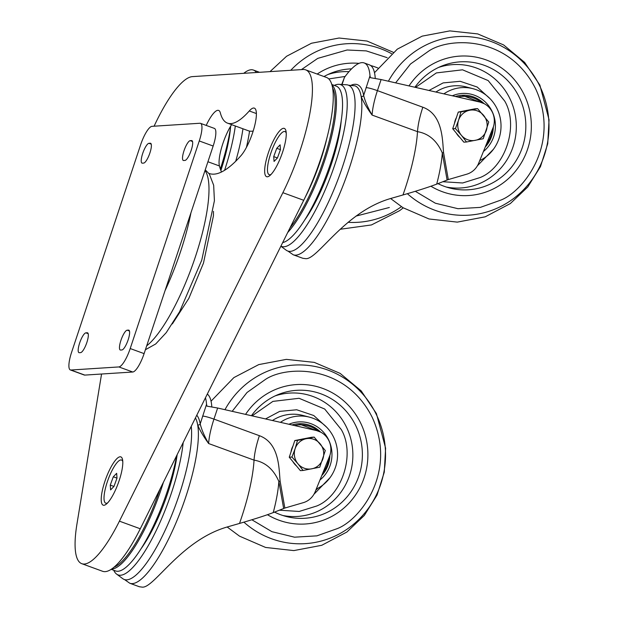 <?xml version="1.0" encoding="UTF-8"?>
<svg xmlns="http://www.w3.org/2000/svg" width="618" height="618" viewBox="0 0 618 618"><rect width="100%" height="100%" fill="white"/><g stroke="black" fill="none" stroke-linecap="round" stroke-linejoin="round"><path stroke-width="0.93" d="M119.174 480.549A25.717 6.613 -69.9 0 0 122.163 458.324A25.717 6.613 -69.9 0 0 104.851 481.468A25.717 6.613 -69.9 0 0 105.153 504.898A25.717 6.613 -69.9 0 0 119.174 480.549M282.619 152.074A25.717 6.613 -69.9 0 0 285.616 129.85A25.717 6.613 -69.9 0 0 268.297 152.994A25.717 6.613 -69.9 0 0 268.606 176.424A25.717 6.613 -69.9 0 0 282.619 152.074M206.203 125.415A26.79 6.883 110.1 0 1 218.641 110.421A26.79 6.883 110.1 0 1 220.317 112.824A115.087 29.579 -69.9 0 0 227.532 123.152A115.087 29.579 -69.9 0 0 249.278 110.962A26.79 6.883 110.1 0 1 254.338 108.127A26.79 6.883 110.1 0 1 252.607 132.808A26.79 6.883 110.1 0 1 241.02 155.612A168.668 43.345 110.1 0 1 209.147 173.48A168.668 43.345 110.1 0 1 208.884 173.38M154.091 126.203A88.026 22.627 110.1 0 1 192.345 76.624L303.083 69.502A88.026 22.627 110.1 0 1 305.663 69.849A88.026 22.627 110.1 0 1 299.969 150.962A88.026 22.627 110.1 0 1 282.874 192.685L119.421 521.159A88.026 22.627 110.1 0 1 81.808 563.693A88.026 22.627 110.1 0 1 76.972 523.886L101.561 374.021M305.663 69.849L326.505 77.466A88.026 22.627 110.1 0 1 320.812 158.571A88.026 22.627 110.1 0 1 303.724 200.302L140.271 528.776A88.026 22.627 110.1 0 1 102.658 571.302L81.808 563.693M227.532 123.152L248.374 130.761A115.087 29.579 -69.9 0 0 253.179 131.024M221.499 172.005A168.668 43.345 110.1 0 1 219.429 165.956A26.79 6.883 110.1 0 1 231.611 124.643M149.904 152.963A10.521 2.704 110.1 0 1 143.67 163.082L142.333 163.167A10.521 2.704 110.1 0 1 142.032 163.129A10.521 2.704 110.1 0 1 142.897 152.87A10.521 2.704 110.1 0 1 148.938 143.314L150.274 143.229A10.521 2.704 110.1 0 1 150.583 143.268A10.521 2.704 110.1 0 1 149.904 152.963M128.142 339.846A10.521 2.704 110.1 0 1 121.908 349.958L120.58 350.043A10.521 2.704 110.1 0 1 120.271 350.004A10.521 2.704 110.1 0 1 121.143 339.745A10.521 2.704 110.1 0 1 127.184 330.19L128.513 330.105A10.521 2.704 110.1 0 1 128.822 330.143A10.521 2.704 110.1 0 1 128.142 339.846M191.194 150.313A10.521 2.704 110.1 0 1 184.96 160.425L183.623 160.51A10.521 2.704 110.1 0 1 183.322 160.471A10.521 2.704 110.1 0 1 184.187 150.213A10.521 2.704 110.1 0 1 190.236 140.657L191.565 140.572A10.521 2.704 110.1 0 1 191.874 140.61A10.521 2.704 110.1 0 1 191.194 150.313M86.852 342.496A10.521 2.704 110.1 0 1 80.618 352.615L79.289 352.7A10.521 2.704 110.1 0 1 78.98 352.662A10.521 2.704 110.1 0 1 79.853 342.403A10.521 2.704 110.1 0 1 85.894 332.847L87.223 332.754A10.521 2.704 110.1 0 1 87.532 332.801A10.521 2.704 110.1 0 1 86.852 342.496M70.359 369.943A19.135 4.921 -69.9 0 1 71.595 352.314L140.649 144.728A19.135 4.921 -69.9 0 1 151.982 126.335L199.931 123.252A19.135 4.921 -69.9 0 1 200.495 123.33A19.135 4.921 -69.9 0 1 199.259 140.958L130.205 348.544L144.102 353.62A19.135 4.921 110.1 0 1 132.77 372.013L84.813 375.095A19.135 4.921 110.1 0 1 84.257 375.018L70.359 369.943A19.135 4.921 -69.9 0 0 70.915 370.02L84.813 375.095M200.495 123.33L214.392 128.405A19.135 4.921 110.1 0 1 213.156 146.033L144.102 353.62M132.77 372.013L118.872 366.938L70.915 370.02M118.872 366.938A19.135 4.921 -69.9 0 0 130.205 348.544M142.271 524.752A71.572 18.393 -69.9 0 0 144.172 520.928M111.209 569.332L115.589 570.939A83.245 21.391 -69.9 0 0 118.023 571.264A83.245 21.391 -69.9 0 0 176.686 455.582M177.157 454.647A72.715 18.687 110.1 0 1 141.483 548.151M183.175 442.55A86.111 22.132 110.1 0 1 157.389 528.096A86.111 22.132 110.1 0 1 120.603 575.242A86.111 22.132 110.1 0 1 116.586 574.091A86.111 22.132 110.1 0 1 113.743 570.26M191.248 426.32A88.297 22.696 110.1 0 1 170.089 519.12A88.297 22.696 110.1 0 1 126.86 579.838A88.297 22.696 110.1 0 1 122.743 578.657L116.586 574.091M196.779 415.211A91.85 23.608 110.1 0 1 200.201 423.94C201.599 429.634 204.411 436.169 208.629 443.539C203.268 436.138 199.614 429.919 197.675 424.875A1.916 1.692 170.2 0 0 200.201 423.94L206.551 404.265A78.54 20.185 -69.9 0 0 205.446 397.791M195.427 417.93A89.942 23.113 110.1 0 1 197.675 424.875A89.942 23.113 110.1 0 1 177.374 519.553A89.942 23.113 110.1 0 1 132.43 583.608A89.942 23.113 110.1 0 1 129.795 583.253L139.359 586.745L141.978 587.1C153.789 589.085 180.611 540.093 227.787 526.814L239.514 523.438A89.942 23.113 -69.9 0 0 254.044 460.132L208.629 443.539C209.085 436.679 210.862 428.529 213.959 419.104L259.375 435.69C279.583 443.044 278.934 468.977 280.108 481.036L284.844 508.05L273.249 512.592C265.632 515.512 254.384 519.128 239.514 523.438M206.551 404.265L206.976 406.157L217.644 408.019L316.331 430.522A19.135 18.378 86.3 0 1 329.857 455.551A19.135 18.378 86.3 0 1 329.417 456.741L315.172 491.774A19.135 18.378 86.3 0 1 303.284 502.666L284.844 508.05M283.647 508.436L278.849 481.43C273.48 469.132 265.207 462.032 254.044 460.132C254.5 453.264 256.277 445.115 259.375 435.69M280.108 481.036L278.849 481.43A75.929 19.513 110.1 0 1 273.249 512.592M211.804 406.837A78.54 20.185 -69.9 0 0 207.3 394.068M279.359 510.19L299.197 511.457L316.833 505.964C342.233 495.605 355.582 453.867 341.275 429.556L324.713 409.039L299.073 398.286L272.901 401.391L252.09 415.875M265.531 418.934L279.684 411.387L296.717 409.773L313.751 415.52L326.737 427.301M245.562 414.384A69.849 67.076 -93.7 0 1 316.694 386.528A69.849 67.076 -93.7 0 1 360.788 423.33A69.849 67.076 -93.7 0 1 325.246 519.468A69.849 67.076 -93.7 0 1 267.463 514.709A69.849 67.076 -93.7 0 0 325.246 519.468L325.246 519.468A69.849 67.076 -93.7 0 0 360.788 423.33A69.849 67.076 -93.7 0 0 316.694 386.528A69.849 67.076 -93.7 0 0 245.562 414.384M251.441 415.729A64.11 61.561 -93.7 0 1 278.394 394.477A64.11 61.561 -93.7 0 1 355.86 425.872A64.11 61.561 -93.7 0 1 348.977 494.485A64.11 61.561 -93.7 0 1 286.234 516.486A64.11 61.561 -93.7 0 1 274.516 512.106M280.433 422.333A38.27 36.756 -93.7 0 1 309.518 417.165A38.27 36.756 -93.7 0 1 333.681 437.328A38.27 36.756 -93.7 0 1 316.261 489.101M288.9 424.265A32.437 31.147 -93.7 0 1 328.668 439.916A32.437 31.147 -93.7 0 1 319.977 479.97M296.486 465.933A15.311 14.701 -93.7 0 1 292.909 461.623M291.032 451.889A15.311 14.701 -93.7 0 1 291.711 448.907A15.311 14.701 -93.7 0 1 292.947 446.134M301.769 439.189A15.311 14.701 -93.7 0 1 303.886 438.772M303.09 470.468L300.379 470.638L289.255 457.227L294.809 440.549L311.472 437.289L314.183 437.111L306.234 438.718A15.311 14.701 -93.7 0 1 320.124 443.794A15.311 14.701 -93.7 0 1 322.913 458.842A15.311 14.701 -93.7 0 1 311.804 468.807A15.311 14.701 -93.7 0 1 297.907 463.732L303.09 470.468L319.761 467.2L325.307 450.53L314.183 437.111M295.126 448.691A15.311 14.701 -93.7 0 1 306.234 438.718L297.513 440.379L295.126 448.691A15.311 14.701 86.3 0 0 297.907 463.732L291.966 457.05L295.126 448.691M294.809 440.549L297.513 440.379M289.255 457.227L291.966 457.05M305.099 197.49A71.572 18.393 -69.9 0 0 327.092 137.266M282.658 242.619A83.245 21.391 -69.9 0 0 329.942 165.253A83.245 21.391 -69.9 0 0 336.153 86.08L331.773 84.481M341.267 120.193A72.715 18.687 110.1 0 1 304.937 219.684M334.307 85.408A86.111 22.132 110.1 0 1 338.092 84.318A86.111 22.132 110.1 0 1 338.95 84.311A86.111 22.132 110.1 0 1 334.547 165.485A86.111 22.132 110.1 0 1 284.048 246.767A86.111 22.132 110.1 0 1 280.904 246.157M338.95 84.311L346.605 84.79A88.297 22.696 110.1 0 1 342.094 168.026A88.297 22.696 110.1 0 1 290.313 251.371A88.297 22.696 110.1 0 1 286.196 250.19L280.866 246.234M351.441 85.091A91.85 23.608 110.1 0 1 354.662 84.295A91.85 23.608 110.1 0 1 363.654 95.466C365.053 101.159 367.864 107.694 372.082 115.072C366.721 107.663 363.067 101.445 361.128 96.408A1.916 1.692 170.2 0 0 363.654 95.466L369.997 75.798A78.54 20.185 -69.9 0 0 364.164 62.943A78.54 20.185 -69.9 0 0 344.427 77.443L342.078 84.511M348.544 85.23L354.956 85.817A89.942 23.113 110.1 0 1 361.128 96.408A89.942 23.113 110.1 0 1 340.827 191.078A89.942 23.113 110.1 0 1 295.875 255.141A89.942 23.113 110.1 0 1 293.241 254.786L302.812 258.278L305.431 258.625C317.243 260.611 344.064 211.619 391.24 198.339L402.967 194.971A89.942 23.113 -69.9 0 0 417.498 131.657L372.082 115.072C372.538 108.204 374.315 100.062 377.413 90.63L422.828 107.223C443.036 114.569 442.388 140.502 443.562 152.569L448.297 179.575L436.694 184.125C429.085 187.038 417.838 190.653 402.967 194.971M369.997 75.798L370.421 77.683L381.097 79.552L479.784 102.047A19.135 18.378 86.3 0 1 493.311 127.084A19.135 18.378 86.3 0 1 492.87 128.274L478.626 163.306A19.135 18.378 86.3 0 1 466.737 174.199L448.297 179.575M447.1 179.969L442.303 152.955C436.926 140.665 428.66 133.565 417.498 131.657C417.953 124.79 419.73 116.647 422.828 107.223M443.562 152.569L442.303 152.955A75.929 19.513 110.1 0 1 436.694 184.125M375.257 78.37A78.54 20.185 -69.9 0 0 369.379 64.844L364.164 62.943M344.427 77.443L341.739 84.488M442.812 181.723L462.65 182.982L480.286 177.49C505.686 167.13 519.027 125.4 504.721 101.082L488.166 80.572L462.527 69.811L436.354 72.924L415.543 87.401M428.985 90.467L443.137 82.912L460.171 81.298L477.204 87.045L490.19 98.834M409.016 85.91A69.849 67.076 -93.7 0 1 480.147 58.053A69.849 67.076 -93.7 0 1 524.242 94.855A69.849 67.076 -93.7 0 1 488.699 190.993A69.849 67.076 -93.7 0 1 430.916 186.234A69.849 67.076 -93.7 0 0 488.699 190.993L488.699 190.993A69.849 67.076 -93.7 0 0 524.242 94.855A69.849 67.076 -93.7 0 0 480.147 58.053L480.147 58.053A69.849 67.076 -93.7 0 0 409.016 85.91M414.894 87.254A64.11 61.561 -93.7 0 1 441.839 66.01A64.11 61.561 -93.7 0 1 519.313 97.405A64.11 61.561 -93.7 0 1 512.422 166.018A64.11 61.561 -93.7 0 1 449.688 188.019A64.11 61.561 -93.7 0 1 437.969 183.631M443.886 93.866A38.27 36.756 -93.7 0 1 472.971 88.691A38.27 36.756 -93.7 0 1 497.127 108.853A38.27 36.756 -93.7 0 1 479.715 160.626M452.353 95.79A32.437 31.147 -93.7 0 1 492.121 111.441A32.437 31.147 -93.7 0 1 483.43 151.495M459.931 137.466A15.311 14.701 -93.7 0 1 456.354 133.148M454.485 123.415A15.311 14.701 -93.7 0 1 455.165 120.44A15.311 14.701 -93.7 0 1 456.401 117.659M465.223 110.715A15.311 14.701 -93.7 0 1 467.339 110.305M466.544 141.993L463.832 142.163L452.708 128.753L458.255 112.082L474.925 108.814L477.637 108.644L469.68 110.251A15.311 14.701 -93.7 0 1 483.577 115.327A15.311 14.701 -93.7 0 1 486.366 130.367A15.311 14.701 -93.7 0 1 475.257 140.34A15.311 14.701 -93.7 0 1 461.36 135.265L466.544 141.993L483.214 138.733L488.761 122.055L477.637 108.644M458.571 120.216A15.311 14.701 -93.7 0 1 469.68 110.251L460.966 111.904L458.571 120.216A15.311 14.701 86.3 0 0 461.36 135.265L455.42 128.583L458.571 120.216M458.255 112.082L460.966 111.904M452.708 128.753L455.42 128.583M220.332 169.008A83.245 21.391 -69.9 0 0 230.699 126.103M230.537 127.316A72.715 18.687 110.1 0 1 220.865 170.491M235.319 125.995A86.111 22.132 110.1 0 1 224.581 170.313M242.951 128.783A88.297 22.696 110.1 0 1 235.713 161.252M256.393 72.507A78.54 20.185 -69.9 0 0 253.426 70.066A78.54 20.185 -69.9 0 0 243.762 73.318M259.39 72.314A78.54 20.185 -69.9 0 0 258.641 71.966L253.426 70.066M345.145 76.454L328.776 78.926M317.173 74.06A69.849 67.076 -93.7 0 1 358.988 63.368A69.849 67.076 -93.7 0 0 317.173 74.06M370.63 65.508A69.849 67.076 -93.7 0 1 377.892 68.011A69.849 67.076 -93.7 0 0 370.63 65.508M323.986 76.547A64.11 61.561 -93.7 0 1 331.109 73.125A64.11 61.561 -93.7 0 1 351.565 68.868M107.663 502.859A22.966 5.902 110.1 0 1 105.763 503.176L106.636 503.492A22.966 5.902 -69.9 0 0 106.96 503.57M105.763 503.176A22.966 5.902 110.1 0 1 106.25 485.238A22.966 5.902 110.1 0 1 117.69 461.916A22.966 5.902 110.1 0 1 121.522 460.031A22.966 5.902 110.1 0 1 122.773 461.499M110.267 485.091L110.607 489.912L113.967 486.436L117.003 478.131L116.663 473.311L113.303 476.787L110.267 485.091L113.959 486.443M122.688 460.503A22.966 5.902 -69.9 0 0 122.387 460.348L121.522 460.031M116.995 478.139L113.303 476.787M271.117 174.384A22.966 5.902 110.1 0 1 269.216 174.701L270.081 175.018A22.966 5.902 -69.9 0 0 270.406 175.103M269.216 174.701A22.966 5.902 110.1 0 1 269.703 156.756A22.966 5.902 110.1 0 1 281.151 133.434A22.966 5.902 110.1 0 1 284.975 131.564A22.966 5.902 110.1 0 1 286.227 133.032M273.728 156.609L274.052 161.445L277.42 157.969L280.448 149.664L280.124 144.836L276.756 148.312L273.728 156.609L277.42 157.961M286.142 132.028A22.966 5.902 -69.9 0 0 285.84 131.881L284.975 131.564M280.448 149.656L276.756 148.312M282.874 192.685L303.724 200.302M119.421 521.159L140.271 528.776M249.278 110.962L256.377 113.557M207.926 161.754L219.429 165.956M146.682 345.848A96.64 24.836 -69.9 0 0 195.334 256.957A96.64 24.836 -69.9 0 0 204.991 170.576M190.947 212.785A96.64 24.836 110.1 0 1 180.572 251.565A96.64 24.836 110.1 0 1 165.037 290.676M213.156 146.033L199.259 140.958M87.223 332.754L87.795 332.963M85.894 332.847L88.173 333.674M190.236 140.657L192.515 141.491M191.565 140.572L192.136 140.78M128.513 330.105L129.085 330.313M127.184 330.19L129.463 331.024M148.938 143.314L151.225 144.148M150.274 143.229L150.846 143.438M114.052 567.193A82.287 21.151 -69.9 0 0 159.931 489.255M163.407 482.279A83.245 21.391 110.1 0 1 111.943 569.047A83.245 21.391 110.1 0 1 111.619 569.054M217.644 408.019L213.959 419.104C208.529 417.189 204.743 416.184 202.611 416.099M282.835 515.497A61.808 59.359 86.3 0 0 340.997 492.098A61.808 59.359 86.3 0 0 346.582 427.362A61.808 59.359 86.3 0 0 275.149 395.891M317.876 488.282L315.837 490.144M309.518 417.165L302.727 415.404A40.572 38.957 86.3 0 0 272.453 420.518M329.981 477.737L313.929 494.292M227.161 526.992L239.514 536.154L265.593 547.448L293.836 550.592L321.754 545.292L346.891 532.021L364.303 515.458L377.034 495.08L384.28 472.167L385.601 448.174L376.416 413.566A95.682 10.336 154.4 0 1 376.424 414.717A89.456 85.902 -93.7 0 1 338.1 534.539A89.456 85.902 -93.7 0 1 243.901 522.156M224.96 409.688A89.456 85.902 -93.7 0 1 261.12 374.199A89.456 85.902 -93.7 0 1 376.424 414.717M232.175 411.333L247.03 392.492L265.014 379.738C284.473 365.949 344.782 362.735 372.252 417.413C397.776 473.102 358.95 521.059 336.609 528.853L316.903 535.852L294.523 537.181L271.912 531.681L251.858 519.769M322.843 472.909A29.471 28.297 86.3 0 0 328.915 457.984M318.023 430.993A29.471 28.297 86.3 0 0 294.492 425.539M321.762 475.566A30.614 29.401 86.3 0 0 329.888 455.466M320.603 432.082A30.614 29.401 86.3 0 0 298.533 423.755A30.614 29.401 86.3 0 0 291.982 424.968M289.966 227.949A82.287 21.151 -69.9 0 0 325.964 152.716A82.287 21.151 -69.9 0 0 332.569 87.957M331.912 84.96A83.245 21.391 110.1 0 1 327.494 151.704A83.245 21.391 110.1 0 1 287.671 232.553M381.097 79.552L377.413 90.63C371.982 88.714 368.197 87.717 366.065 87.632M446.289 187.03A61.808 59.359 86.3 0 0 504.45 163.623A61.808 59.359 86.3 0 0 510.035 98.895A61.808 59.359 86.3 0 0 438.595 67.424M472.971 88.691L466.181 86.929A40.572 38.957 86.3 0 0 435.906 92.043M493.434 149.27L477.382 165.817M390.615 198.525L402.959 207.687L429.046 218.981L457.289 222.117L485.207 216.818L510.344 203.554L527.749 186.984L540.48 166.605L547.733 143.7L549.047 119.707L539.862 85.091A95.682 10.336 154.4 0 1 539.877 86.242A89.456 85.902 -93.7 0 1 501.553 206.072A89.456 85.902 -93.7 0 1 407.355 193.689M388.413 81.213A89.456 85.902 -93.7 0 1 424.574 45.732A89.456 85.902 -93.7 0 1 539.877 86.242M395.628 82.858L410.483 64.017L428.467 51.263C447.926 37.482 508.235 34.26 535.706 88.946C561.221 144.627 522.395 192.592 500.062 200.379L480.348 207.385L457.977 208.706L435.358 203.214L415.311 191.294M486.296 144.442A29.471 28.297 86.3 0 0 492.368 129.51M481.476 102.518A29.471 28.297 86.3 0 0 457.938 97.065M485.215 147.099A30.614 29.401 86.3 0 0 493.342 126.999M484.056 103.615A30.614 29.401 86.3 0 0 461.978 95.288A30.614 29.401 86.3 0 0 455.427 96.493M249.556 131.093A89.942 23.113 110.1 0 1 246.435 147.393M348.946 71.696A61.808 59.359 86.3 0 0 327.857 74.546M401.406 206.69A89.456 85.902 -93.7 0 1 390.815 213.187A89.456 85.902 -93.7 0 1 348.027 222.326M290.769 70.297A89.456 85.902 -93.7 0 1 313.836 52.847A89.456 85.902 -93.7 0 1 391.565 53.666M301.414 69.61L317.729 58.386L347.092 49.996L366.258 50.892L387.154 57.667M389.325 207.501L355.96 216.099M172.36 323.909L188.853 298.347L203.484 263.075L213.442 215.798L213.473 211.356M145.392 349.742L155.705 343.971L166.25 332.631L179.56 311.796L201.754 260.155L214.415 200.75L213.666 185.284L209.317 173.967L205.238 169.834M124.512 579.568L129.795 583.253M376.416 413.566L361.182 390.862L340.147 373.396L314.292 362.387L286.358 359.375L258.757 364.597L233.859 377.613L211.039 401.175M321.739 475.628L329.935 455.311M320.68 432.121L298.533 423.755M287.965 251.101L293.241 254.786M539.862 85.091L524.628 62.387L503.593 44.921L477.745 33.92L449.811 30.9L422.21 36.13L397.304 49.146L374.493 72.7M485.192 147.154L493.388 126.844M484.133 103.654L461.978 95.288M403.245 207.857L399.607 210.676L371.449 224.944L340.194 229.27M393.241 52.275L367.007 41.043L339.073 38.022L311.472 43.245L286.574 56.269L269.996 71.634"/></g></svg>
